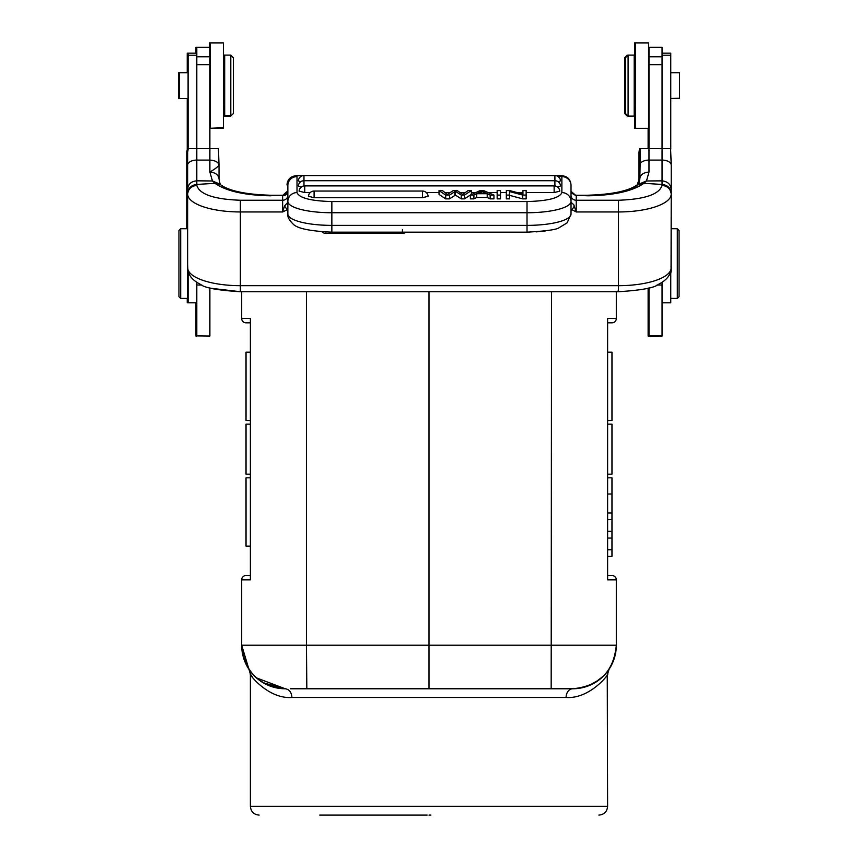 <?xml version="1.0" encoding="UTF-8"?>
<svg xmlns="http://www.w3.org/2000/svg" width="858" height="858" viewBox="0 0 858 858"><rect width="100%" height="100%" fill="white"/><g stroke="black" fill="none" stroke-linecap="round" stroke-linejoin="round"><path stroke-width="1.29" d="M635.488 85.596L635.488 128.282L648.562 128.282L648.562 42.9L635.488 42.9L635.488 85.596M186.787 192.932L186.787 189.114M186.787 193.05L186.787 189.06M187.387 148.627L186.787 152.284L186.787 228.732M636.228 186.1L637.473 184.845M648.122 128.282L648.122 148.627L643.532 148.627M640.443 148.627L639.843 178.893C640.068 174.914 643.114 172.64 648.991 172.072L648.991 160.092L662.065 160.092A9.148 5.009 0 0 1 671.213 165.101L670.613 148.627L639.575 148.627L638.974 152.284L638.974 183.751M217.557 148.627L188.256 148.627L187.655 152.284L187.655 189.06C188.245 184.052 191.302 181.317 196.804 180.834L196.804 184.449C191.366 185.071 188.31 187.934 187.655 193.05L187.655 267.771M637.247 185.457L638.974 178.893L638.288 184.706M486.186 193.232L481.767 191.066L477.659 193.232L486.186 193.232M483.558 193.232L483.558 191.988M481.778 193.232L481.778 191.066M526.147 195.077L522.726 195.077L522.726 198.863L526.147 198.863L526.147 190.594L522.951 190.594L522.951 194.112L509.738 190.594L506.327 190.594L506.327 198.863L509.513 198.863L509.513 195.077L506.327 195.077M522.726 195.077L509.513 191.548L509.513 195.077M493.94 195.077L483.644 190.594L480.062 190.594L470.399 195.077L470.399 198.863L473.927 198.863L476.694 197.501L487.215 197.501L487.215 193.715L490.143 195.077L490.143 198.863L493.94 198.863L493.94 195.077L490.143 195.077M487.215 193.715L476.694 193.715L473.927 195.077L470.399 195.077M500.493 195.077L500.493 190.594L497.157 190.594L497.157 198.863L500.493 198.863L500.493 195.077L497.157 195.077M526.147 192.578L554.139 192.578L554.139 185.886L304.729 185.886A5.663 5.663 0 0 0 299.088 191.098L304.729 192.578L310.21 192.578M554.139 192.578L559.791 191.13A5.663 5.663 0 0 0 554.139 185.886M471.364 190.594L464.468 195.077L461.25 195.077L455.405 191.302L449.56 195.077L445.688 195.077L445.688 198.863L449.56 198.863L455.405 195.088L461.25 198.863L464.468 198.863L471.364 194.38L471.364 190.594L468.018 190.594L462.816 194.444L457.26 190.594L453.239 190.594L447.318 194.444L442.428 190.594L439.017 190.594L445.688 195.077M509.513 195.334L522.726 198.863M473.927 195.077L473.927 198.863M476.694 193.715L476.694 197.501M487.215 197.501L490.143 198.863M426.351 192.578L439.017 192.578M445.023 192.578L450.096 192.578M460.414 192.578L465.304 192.578M471.364 192.578L475.772 192.578M488.213 192.578L497.157 192.578M500.493 192.578L506.327 192.578M517.213 192.578L522.951 192.578M558.397 181.939L560.542 180.813M298.327 180.813L300.461 181.95M298.327 185.972L301.094 187.205M557.775 187.205L560.542 185.972M422.468 191.044L314.092 191.044A5.663 5.663 0 0 0 308.451 196.246L314.092 197.737L422.468 197.737L428.11 196.278A5.663 5.663 0 0 0 422.468 191.044L422.468 197.737M314.092 191.044L314.092 197.737M449.56 198.863L449.56 195.077M455.405 191.302L455.405 195.088M461.25 195.077L461.25 198.863M464.468 195.077L464.468 198.863M445.688 198.863L439.017 194.38L439.017 190.594M287.859 185.435L287.859 214.05A43.994 11.326 180 0 0 331.853 225.375L331.853 201.555C310.832 200.976 299.217 197.994 297.007 192.589L297.007 176.598A9.148 8.837 180 0 0 287.859 185.435L287.859 184.878C288.395 179.322 291.441 176.265 297.007 175.729L297.007 176.598M571.02 191.152L571.02 214.05A43.994 11.326 180 0 1 527.016 225.375L527.016 201.555L331.853 201.555M195.935 53.175L195.935 47.254L209.878 47.254L209.878 148.627L218.425 148.627L219.026 165.101C218.361 162.13 215.315 160.457 209.878 160.092L209.878 172.072C215.358 168.79 218.404 166.473 219.026 165.101L219.026 178.893C218.436 174.775 215.39 172.501 209.878 172.072L212.441 180.984L196.804 180.813L196.804 165.101M575.364 195.27L588.009 195.796L588.009 195.249L575.235 195.249L571.053 191.645M270.86 195.302L283.515 195.27M220.152 184.213L212.441 180.984L214.972 183.312L196.804 184.449L196.804 185.403C191.366 186.025 188.31 188.889 187.655 194.005A52.713 17.954 180 0 0 240.369 211.958L240.369 285.682L618.5 285.682A52.713 17.954 0 0 0 671.063 269.101L671.213 194.005C670.559 188.889 667.513 186.025 662.065 185.403C659.298 194.348 644.776 199.303 618.5 200.246L618.5 211.958L576.244 211.958L572.104 209.77L571.02 210.607M662.065 56.81L662.065 47.254L648.991 47.254L648.991 56.81L662.065 56.81L662.065 180.866C667.513 181.467 670.559 184.191 671.213 189.06L671.213 193.05C670.559 187.934 667.513 185.071 662.065 184.449L643.908 183.312L646.471 180.92L638.631 184.277M646.471 180.952L648.991 172.072M287.859 201.877L287.859 199.978M287.859 202.499L287.859 201.18L287.859 202.263L284.534 205.995L282.625 211.958L282.625 200.246A5.223 4.912 180 0 0 287.859 195.324M571.02 201.93L571.02 201.426A43.994 11.326 180 0 1 527.016 212.741L331.853 212.741A43.994 11.326 180 0 1 287.859 201.426A9.148 8.837 0 0 1 297.007 192.589M571.02 195.324A5.223 4.912 180 0 0 576.244 200.246L576.244 211.958L573.734 204.687L571.02 202.273L571.02 201.201L571.02 202.788M536.239 231.874L545.581 230.899M287.859 191.313L282.647 195.796C285.757 195.538 287.494 193.962 287.87 191.066M220.506 184.824L214.972 183.333C226.415 191.216 245.045 195.377 270.86 195.796M187.655 264.275L188.02 273.037L189.865 275.45M187.655 189.06L187.655 193.05L187.655 189.06M669.09 275.3L670.859 273.037L671.213 269.734M662.065 180.931L662.065 184.524M671.213 267.771L670.859 270.86C669.605 276.405 665.368 280.952 658.14 284.491C654.482 287.848 641.269 290.261 618.5 291.72L618.5 211.958A52.713 17.954 180 0 0 671.213 194.005L671.213 165.101M571.342 192.868L576.222 195.796L571.02 191.323M588.009 195.796C613.824 195.377 632.453 191.216 643.908 183.333L638.449 184.76M662.065 180.856L646.471 180.974M325.943 232.046L325.943 233.408L402.423 233.408A5.663 5.663 0 0 0 405.952 232.164M287.859 202.949L287.827 202.273M287.859 210.607L284.534 205.995M282.625 196.074L282.625 200.246L240.369 200.246L240.369 211.958L282.625 211.958L287.859 209.47M574.334 205.995L572.104 209.77L571.02 209.47M571.02 202.949L571.053 202.284M209.878 128.282L222.512 127.756M209.438 42.9L209.438 47.254M210.307 42.9L210.307 128.282L223.38 128.282L223.38 42.9L210.307 42.9M647.693 42.9L634.62 42.9L634.62 64.682M634.62 106.499L634.62 128.282M678.614 98.284L670.774 98.445L679.493 98.445L679.493 72.737L670.774 72.737L678.614 72.737M178.507 72.737L178.507 98.445M677.316 228.732L677.316 298.434L679.053 296.696L679.053 230.48L677.316 228.732L671.213 228.732M625.471 57.711L625.471 113.471L628.088 116.087L628.088 55.094L625.471 57.711M627.209 55.974L627.209 55.094L624.603 57.711L624.603 113.471L627.209 116.087L627.209 115.219M188.095 72.737L179.386 72.737L179.386 98.445L188.095 98.445M233.397 113.471L233.397 57.711L230.791 55.094L230.791 116.087L233.397 113.471M628.088 55.094L634.18 55.094L634.18 116.087L628.088 116.087M670.774 149.142L670.774 53.175L662.065 53.175M669.905 302.81L662.065 302.81L670.774 302.81L670.774 273.209M230.791 55.094L224.689 55.094L224.689 116.087L230.791 116.087M229.912 55.094L223.82 55.094L223.38 64.682L224.689 64.682M196.804 53.175L187.226 53.175L187.226 72.737M187.226 298.434L187.226 302.81M188.095 129.118L187.226 129.118L187.226 228.732M187.226 129.118L187.226 114.168L188.095 114.168M187.226 98.445L187.226 114.168M662.065 179.022L662.065 173.573M180.684 298.434L180.684 228.732L178.947 230.48L178.947 296.696L180.684 298.434L187.655 298.434L187.655 269.734M196.804 181.145L196.804 183.955L196.804 181.145M188.095 53.175L188.095 149.142M188.095 273.219L188.095 302.81L196.804 302.81M224.689 106.499L223.38 106.499L223.82 116.087L229.912 115.712M662.065 282.293L662.065 285.017L657.014 285.017M648.991 287.902L648.991 336.046L662.065 336.046L662.065 285.017M209.878 64.682L196.804 64.682L196.804 160.092L209.878 160.092L209.878 148.627M196.804 64.682L196.804 56.81L209.878 56.81M196.804 47.254L196.804 56.81M196.804 335.896L209.878 336.046L196.804 335.896L196.804 282.293M195.935 302.81L195.935 336.046L196.804 336.046M648.991 56.81L648.991 160.092A9.148 5.009 180 0 0 639.843 165.101L639.843 150.59M648.122 288.149L648.122 336.046L648.991 336.046M180.684 228.732L187.655 228.732L187.655 269.498M209.878 287.902L209.878 335.896M256.424 677.863L285.242 688.77C289.275 689.317 291.506 692.224 291.924 697.479C267.61 699.259 248.134 672.929 250.386 674.098L250.386 806.391C250.911 811.679 253.807 814.585 259.105 815.1M250.386 577.434L250.386 579.858L250.386 575.504L246.031 575.504A4.354 4.354 -90 0 0 241.677 579.858L241.677 645.205A43.565 43.565 -90 0 0 248.992 669.369L250.386 674.098L252.606 677.337M607.26 674.645L607.614 806.391L250.386 806.391M319.766 815.1L427.145 815.1M429 815.1L430.855 815.1M607.614 519.626L611.969 519.626L611.969 477.831L607.614 477.831L607.614 474.174L611.969 474.174L611.969 424.163L607.614 424.163L607.614 420.506L611.969 420.506L611.969 352.198L607.614 352.198L607.614 318.479L607.614 322.833L611.969 322.833A4.354 4.354 0 0 0 616.323 318.479L616.323 291.72M570.591 689.242A8.709 6.682 -90 0 1 572.758 688.77A8.709 6.682 -90 0 0 566.076 697.479L291.924 697.479M609.008 669.358L607.614 674.098C609.984 672.79 590.551 699.173 566.076 697.479M588.738 685.724L594.637 682.871M594.733 682.818L603.925 675.643M599.806 679.354L588.502 685.821M290.326 688.77L572.758 688.77A43.565 43.565 90 0 0 616.323 645.205A43.565 43.565 0 0 1 615.947 650.9A43.565 43.565 0 0 0 616.323 645.205L616.323 579.858L607.614 579.858L607.614 322.125M249.11 669.551L254.161 675.729M241.677 291.72L241.677 318.479A4.354 4.354 0 0 0 246.031 322.833A4.354 4.354 0 0 1 241.677 318.479A4.354 4.354 0 0 0 246.031 322.833L250.386 322.833L250.386 352.198L246.031 352.198L246.031 420.506L250.386 420.506L250.386 424.163L246.031 424.163L246.031 474.174L250.386 474.174L250.386 477.831L246.031 477.831L246.031 546.138L250.386 546.138L250.386 579.858L241.677 579.858A4.354 4.354 0 0 1 246.031 575.504A4.354 4.354 0 0 0 241.677 579.858A4.354 4.354 -90 0 1 246.031 575.504M611.969 575.504A4.354 4.354 0 0 1 616.323 579.858A4.354 4.354 0 0 0 611.969 575.504L607.614 575.504L607.614 579.858M565.122 688.77L572.758 688.77A43.565 43.565 90 0 0 616.323 645.205C613.738 671.664 599.216 686.185 572.758 688.77M339.371 688.77L306.832 688.77L306.456 645.205L429 645.205L429 291.72M607.614 556.338L611.969 556.338L607.614 556.467L607.614 575.504M611.969 322.833A4.354 4.354 0 0 0 616.323 318.479A4.354 4.354 0 0 1 611.969 322.833M429 688.77L429 645.205L616.323 645.205M250.386 576.437L250.386 575.504M249.539 670.162L248.992 669.358A43.565 43.565 -90 0 1 241.677 645.205C244.283 671.632 258.805 686.153 285.242 688.77A43.565 43.565 -90 0 1 254.032 675.6A43.565 43.565 -90 0 0 285.242 688.77C258.805 686.153 244.283 671.632 241.677 645.205L306.456 645.205L306.456 291.72M241.677 318.479L250.386 318.479L250.386 579.858M251.308 672.522A43.565 43.565 -90 0 1 250.236 671.138L251.308 672.522A43.565 43.565 -90 0 1 250.236 671.138M607.614 538.063L611.969 538.063L611.969 519.626M607.614 531.295L611.969 531.295M607.614 513.03L611.969 513.03M611.969 556.338L611.969 538.063M607.614 549.742L611.969 549.742M209.878 288.149L240.369 291.72L240.369 285.682A52.713 17.954 0 0 1 187.816 269.101M618.5 291.173L617.631 291.173M296.128 175.772L296.128 175.729C290.572 176.265 287.527 179.322 286.98 184.878M303.968 181.231L303.968 175.568L303.099 175.643M480.416 193.232L480.416 191.913M304.729 185.886L304.729 192.578M560.542 185.939A5.663 5.663 0 0 0 554.901 180.727L554.901 175.568L303.968 175.568A5.663 5.663 0 0 0 298.327 180.781M554.901 185.939L554.901 180.727L303.968 180.727L303.968 185.939M454.826 191.699L454.826 195.485M558.14 176.598L561.872 176.598L561.872 192.589C559.652 197.994 548.037 200.976 527.016 201.555M561.872 192.589A9.148 8.837 0 0 1 571.02 201.426M571.02 184.878L571.02 185.435A9.148 8.837 180 0 0 561.872 176.598L561.872 175.729C567.428 176.265 570.473 179.322 571.02 184.878L571.02 195.796M571.02 214.05L567.127 222.866L559.266 227.574C557.325 229.536 546.578 231.07 527.016 232.164L527.016 225.375L331.853 225.375L331.853 232.164C310.167 231.177 297.297 228.507 293.254 224.174C289.125 220.131 287.323 216.763 287.859 214.05M196.804 180.834L196.804 160.092A9.148 5.009 180 0 0 187.655 165.101L187.655 150.59M402.423 229.612L402.423 231.864M402.423 232.164L402.423 233.408M670.838 270.849L671.063 269.101M662.065 184.449L662.065 185.403M618.5 200.246L576.244 200.246L576.244 196.074M240.369 200.246C214.103 199.303 199.582 194.348 196.804 185.403M662.065 55.212L670.774 55.212M188.095 55.212L196.804 55.212M187.226 302.788L188.095 302.788M662.065 335.896L648.991 335.896M662.065 64.682L648.991 64.682M648.991 135.553L648.122 135.553M201.855 285.017L196.804 285.017M607.614 318.479L616.323 318.479M551.168 688.77L551.544 291.72M637.826 184.223L637.397 184.727C628.785 191.002 612.022 194.509 587.14 195.249M283.644 195.249L270.86 195.249L282.765 195.249L286.947 191.645M302.659 175.729L296.128 175.729M303.099 175.568A5.663 5.663 0 0 0 301.791 175.729M560.542 180.781A5.663 5.663 0 0 0 554.901 175.568M303.968 180.727A5.663 5.663 0 0 0 298.327 185.939M556.209 175.729L561.872 175.729M220.088 184.073L219.026 178.893M639.843 178.893L638.792 184.073M287.816 191.645C287.484 193.297 286.1 194.498 283.655 195.249M220.174 184.223L220.603 184.727C229.215 191.002 245.978 194.509 270.86 195.249M527.016 232.164L331.853 232.164M322.018 231.832A5.663 5.663 0 0 0 325.943 233.408M638.277 184.717C629.654 191.002 612.891 194.509 588.009 195.249M287.859 201.201L287.859 202.252M618.5 291.72L240.369 291.72C217.793 290.315 204.558 287.891 200.665 284.459C193.468 280.909 189.253 276.373 188.009 270.86M571.02 202.263L571.02 201.201M635.488 64.682L634.18 64.682M607.614 493.994L611.969 493.994M241.677 645.205L248.938 669.294M251.319 672.533L252.509 673.959M252.574 674.034L253.925 675.482M254.075 675.643L258.108 679.289M263.159 682.754L285.242 688.77M677.316 298.434L670.774 298.434M635.488 106.499L634.18 106.499M607.614 806.391C607.099 811.679 604.193 814.585 598.895 815.1M607.614 512.902L611.969 512.902"/></g></svg>
